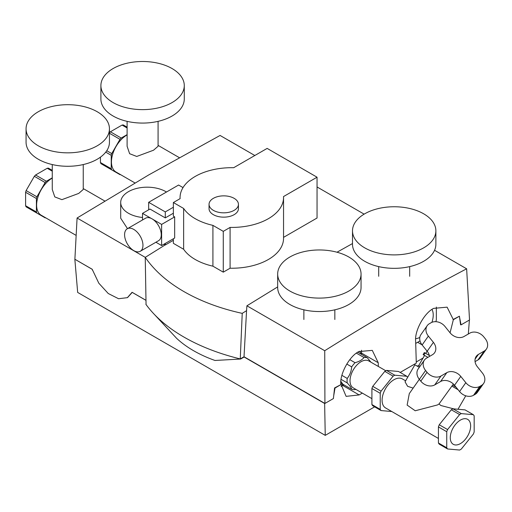 <?xml version="1.0" encoding="UTF-8"?>
<svg xmlns="http://www.w3.org/2000/svg" width="512" height="512" viewBox="0 0 512 512"><rect width="100%" height="100%" fill="white"/><g stroke="black" fill="none" stroke-linecap="round" stroke-linejoin="round"><path stroke-width="0.77" d="M352.499 230.829L352.499 244.269A41.69 24.07 0 0 0 378.24 266.502A41.69 24.07 0 0 0 423.667 261.286A41.69 24.07 0 0 0 435.878 244.269L435.878 230.829A41.69 24.07 0 0 0 410.144 208.589A41.69 24.07 0 0 0 364.71 213.805A41.69 24.07 0 0 0 352.499 230.829A41.69 24.07 0 0 0 378.24 253.062A41.69 24.07 0 0 0 423.667 247.846A41.69 24.07 0 0 0 435.878 230.829M431.91 322.317A17.933 10.355 120 0 0 431.987 309.446M415.68 338.701A17.933 10.355 120 0 0 419.808 337.414M415.712 343.411L420.026 340.915M435.84 321.677A23.814 13.747 120 0 0 436.346 319.974L436.346 307.059M361.517 350.259L361.517 354.445M343.974 384.826L341.12 386.47M361.05 274.029L361.05 287.475A41.69 24.07 180 0 1 348.838 304.493A41.69 24.07 180 0 1 303.405 309.709A41.69 24.07 180 0 1 277.67 287.475L277.67 274.029A41.69 24.07 180 0 1 289.882 257.011A41.69 24.07 180 0 1 335.315 251.795A41.69 24.07 180 0 1 361.05 274.029A41.69 24.07 180 0 1 348.838 291.053A41.69 24.07 180 0 1 303.405 296.269A41.69 24.07 180 0 1 277.67 274.029M244.314 356.915L240.672 359.021L214.982 360.474A117.587 67.891 180 0 1 176.614 338.323L154.381 314.432A176.384 101.83 180 0 1 145.882 304.294L146.048 304.198M240.672 359.021A176.384 101.83 180 0 1 154.381 314.432M166.483 192.019A26.458 15.277 0 0 0 165.869 191.654A26.458 15.277 0 0 0 137.037 188.346A26.458 15.277 0 0 0 120.704 202.458A26.458 15.277 0 0 0 128.454 213.261A26.458 15.277 0 0 0 142.502 217.491M26.067 128.768L26.067 142.208A41.69 24.07 -0 0 0 51.802 164.448A41.69 24.07 -0 0 0 97.235 159.232A41.69 24.07 -0 0 0 109.446 142.208L109.446 128.768A41.69 24.07 -0 0 0 83.712 106.534A41.69 24.07 -0 0 0 38.278 111.75A41.69 24.07 -0 0 0 26.067 128.768A41.69 24.07 -0 0 0 51.802 151.008A41.69 24.07 -0 0 0 97.235 145.792A41.69 24.07 -0 0 0 109.446 128.768M52.269 164.557L52.269 189.472L54.79 196.915L61.914 199.654L78.707 193.421L83.245 189.472L83.245 164.557M277.67 286.906L246.912 305.805L246.56 310.656L242.227 313.363C220.237 308.538 200.8 301.274 183.917 291.578C167.238 281.933 154.342 270.528 145.242 257.37L146.054 304.531A176.384 101.83 0 0 0 183.917 337.056A176.384 101.83 0 0 0 240.262 358.918L244.019 356.749L324.634 403.29L325.242 435.366L374.63 406.854M317.05 186.963L364.134 214.15M400.166 372.435L416.294 363.123L415.642 341.146C414.483 330.752 424.41 312.723 433.696 308.365L447.117 307.162L453.35 319.706L450.067 332.8M362.317 393.114L359.155 394.938L346.118 396.358L341.101 384.512L335.034 388.019L333.709 395.75M459.584 317.408L461.05 324.864L469.53 319.968L466.637 268.8C419.264 293.734 371.962 321.05 324.73 350.726L324.922 403.456L333.402 398.56L334.573 387.949L341.101 384.512M340.813 384.346C339.648 373.952 349.581 355.93 358.867 351.565L372.288 350.368L378.227 362.746L378.336 366.458M158.074 121.357L158.074 146.272L153.536 150.214L136.742 156.454L129.626 153.709L127.104 146.272L127.104 121.357M127.104 134.88A22.048 12.73 120 0 0 127.04 134.912A22.048 12.73 120 0 0 112.634 154.342A22.048 12.73 120 0 0 116.013 172.013L134.957 182.944M184.275 85.568L184.275 99.008A41.69 24.07 180 0 1 172.064 116.026A41.69 24.07 180 0 1 126.637 121.242A41.69 24.07 180 0 1 100.896 99.008L100.896 85.568A41.69 24.07 180 0 1 113.107 68.544A41.69 24.07 180 0 1 158.541 63.328A41.69 24.07 180 0 1 184.275 85.568A41.69 24.07 180 0 1 172.064 102.586A41.69 24.07 180 0 1 126.637 107.802A41.69 24.07 180 0 1 100.896 85.568M76.006 235.322L41.184 215.213A22.048 12.73 -60 0 1 37.805 197.549A22.048 12.73 -60 0 1 52.205 178.118A22.048 12.73 -60 0 1 52.269 178.08M254.822 155.507L220.077 135.45L148.634 174.982L77.082 218.01L145.248 257.363L165.171 244.922M127.494 228.646L120.704 218.227L120.704 202.458M423.046 358.048L416.262 361.971M77.082 218.01L74.886 259.258L92.179 269.242L98.81 283.2L108.25 293.51L118.566 298.733L127.386 297.658L132.09 292.288L145.978 300.307M74.886 259.258L92.147 269.267M92.179 269.242L92.448 270.131M461.05 324.864L460.595 324.794L459.418 316.205L453.35 319.706M132.058 292.307L145.978 300.346M243.846 356.851L324.461 403.386M453.056 319.539L459.418 316.205M468.326 334.003L469.389 320.051M74.848 259.277L77.67 292.429L325.242 435.366M127.571 297.555L131.814 292.858M246.56 310.656L244.019 356.749M240.262 358.918L242.227 313.363M352.499 243.558L337.005 252.224M324.73 350.726L246.912 305.805M466.637 268.8L434.56 250.278M100.435 157.158L100.435 162.522A23.814 13.747 120 0 0 100.941 163.648L111.75 169.888A23.814 13.747 120 0 1 111.238 168.762L111.238 155.315L105.734 152.134M127.104 127.155L123.283 124.947A23.814 13.747 120 0 0 122.054 125.069L110.406 131.795A23.814 13.747 120 0 0 109.446 132.8M111.75 169.888L119.987 174.643A23.814 13.747 120 0 0 120.512 174.605M100.435 162.522L111.238 168.762M106.752 150.714L111.75 153.6A23.814 13.747 120 0 0 111.238 155.315M110.406 131.795L121.216 138.035A23.814 13.747 120 0 0 119.987 139.334L109.446 133.248M127.104 127.987L122.054 125.069M121.216 138.035L127.104 134.637M111.75 153.6L119.987 139.334M25.6 192.275L36.41 198.515L36.41 211.968A23.814 13.747 -60 0 0 36.915 213.094L26.112 206.848A23.814 13.747 -60 0 1 25.6 205.728L25.6 192.275A23.814 13.747 -60 0 1 26.112 190.566L34.342 176.301A23.814 13.747 -60 0 1 35.571 175.002L47.219 168.275A23.814 13.747 -60 0 1 48.448 168.154L52.269 170.362M45.683 217.811A23.814 13.747 -60 0 1 45.152 217.85L36.915 213.094M47.219 168.275L52.269 171.187M34.342 176.301L45.152 182.541A23.814 13.747 -60 0 1 46.381 181.242L35.571 175.002M36.41 198.515A23.814 13.747 -60 0 1 36.915 196.806L26.112 190.566M36.41 211.968L25.6 205.728M52.269 177.843L46.381 181.242M45.152 182.541L36.915 196.806M357.792 352.224A17.638 10.182 -60 0 1 358.381 352.525L359.725 353.408M346.758 364.032L351.699 366.886A17.638 10.182 -60 0 1 353.306 364.685A17.638 10.182 -60 0 1 355.059 362.701L349.798 359.661M356.442 353.158L364.019 357.53A17.638 10.182 -60 0 1 367.379 357.83L359.117 352.947M371.91 398.65L353.248 387.872A15.546 8.973 -60 0 1 355.526 366.592A15.546 8.973 -60 0 1 368.794 360.947L385.792 370.765M370.899 362.163L367.379 357.83M364.019 357.53C362.131 359.885 359.142 361.606 355.059 362.701M359.45 351.238A19.552 11.29 -60 0 1 361.299 354.317M343.757 384.698A19.552 11.29 -60 0 1 341.094 384.813M351.699 366.886C351.302 371.366 349.811 375.213 347.219 378.426L341.92 375.366M341.107 379.386L347.219 382.912A17.638 10.182 -60 0 1 347.219 378.426M347.219 382.912C349.811 385.67 351.302 387.795 351.699 389.286L340.806 383.072M355.827 389.363L355.059 389.587A17.638 10.182 -60 0 1 351.699 389.286M340.883 381.37L342.861 384.186M450.272 437.702A14.406 8.314 120 0 0 453.254 444.301A14.406 8.314 120 0 0 464.358 440.442A14.406 8.314 120 0 0 470.643 425.946A14.406 8.314 120 0 0 467.661 419.347A14.406 8.314 120 0 0 456.563 423.206A14.406 8.314 120 0 0 450.272 437.702M413.158 388.102L407.616 386.317L405.05 381.818L414.886 364.781L419.309 367.334M451.898 386.15L458.125 389.741M453.389 384.032L439.014 403.968L440.877 405.517L453.754 408.877M419.322 379.328L409.299 393.587L407.13 405.088L415.213 410.771L437.562 404.922L439.014 403.968M405.626 380.819L402.317 378.906A16.755 9.677 120 0 0 389.408 383.398A16.755 9.677 120 0 0 382.093 400.262A16.755 9.677 120 0 0 385.562 407.93L438.426 438.451M419.987 366.368L418.682 365.613L424.563 355.43L427.891 357.35L423.872 355.034L425.05 352.998L429.325 355.462M394.778 375.2L386.464 370.4L398.509 371.475L406.829 376.275L394.778 375.2A21.754 12.557 120 0 0 393.107 376.166L381.056 391.155A21.754 12.557 120 0 0 380.224 393.306L380.224 409.376A21.754 12.557 120 0 0 381.056 410.56L391.776 411.52M386.464 370.4A21.754 12.557 120 0 0 384.794 371.366L393.107 376.166M381.056 391.155L372.742 386.355A21.754 12.557 120 0 0 371.91 388.506L380.224 393.306M380.224 409.376L371.91 404.57A21.754 12.557 120 0 0 372.742 405.76L381.056 410.56M459.622 414.566L447.578 429.562A21.754 12.557 120 0 0 446.739 431.712L446.739 447.776A21.754 12.557 120 0 0 447.578 448.966L459.622 450.042A21.754 12.557 120 0 0 461.293 449.075L473.344 434.086A21.754 12.557 120 0 0 474.176 431.936L474.176 415.872A21.754 12.557 120 0 0 473.344 414.682L461.293 413.606A21.754 12.557 120 0 0 459.622 414.566L451.309 409.766L439.258 424.762L447.578 429.562M439.258 424.762A21.754 12.557 120 0 0 438.426 426.912L438.426 442.976L446.739 447.776M446.739 431.712L438.426 426.912M473.344 414.682L465.03 409.882L452.979 408.806L461.293 413.606M452.979 408.806A21.754 12.557 120 0 0 451.309 409.766M438.426 442.976A21.754 12.557 120 0 0 439.258 444.166L447.578 448.966M371.91 388.506L371.91 404.57M384.794 371.366L372.742 386.355M407.61 377.382A21.754 12.557 120 0 0 406.829 376.275M427.021 372.282A10.586 8.346 35.1 0 0 440.986 376.019L446.81 372.659A10.586 8.346 -144.9 0 1 460.768 376.403L465.811 382.675A10.586 8.346 35.1 0 0 479.776 386.413L481.44 385.453A10.586 8.346 35.1 0 0 483.616 383.475A10.586 8.346 35.1 0 0 482.438 373.069L477.402 366.803A10.586 8.346 -144.9 0 1 476.224 356.397A10.586 8.346 -144.9 0 1 478.4 354.419L484.224 351.059A10.586 8.346 35.1 0 0 486.4 349.082A10.586 8.346 35.1 0 0 485.222 338.675L483.782 336.883A10.586 8.346 35.1 0 0 469.824 333.146L464 336.506A10.586 8.346 -144.9 0 1 450.035 332.762L444.998 326.49A10.586 8.346 35.1 0 0 431.034 322.752L429.37 323.712A10.586 8.346 35.1 0 0 427.194 325.683A10.586 8.346 35.1 0 0 428.365 336.09L433.408 342.362A10.586 8.346 -144.9 0 1 434.579 352.768A10.586 8.346 -144.9 0 1 432.403 354.746L426.586 358.106A10.586 8.346 35.1 0 0 424.41 360.083A10.586 8.346 35.1 0 0 425.581 370.49L427.021 372.282L420.787 381.152A10.586 8.346 35.1 0 0 434.752 384.89L440.57 381.53A10.586 8.346 -144.9 0 1 454.534 385.274L459.578 391.546A10.586 8.346 35.1 0 0 473.536 395.283L475.2 394.323A10.586 8.346 35.1 0 0 477.376 392.352L483.616 383.475M424.41 360.083L418.17 368.954A10.586 8.346 35.1 0 0 419.347 379.36L420.787 381.152M427.194 325.683L420.954 334.56A10.586 8.346 35.1 0 0 422.131 344.966L427.174 351.232A10.586 8.346 -144.9 0 1 429.51 356.416M475.066 361.619L477.984 359.93A10.586 8.346 35.1 0 0 480.166 357.952L486.4 349.082M423.872 355.034L423.136 354.605L424.314 352.57L425.05 352.998M133.773 250.624A12.992 7.501 -120 0 0 140.269 251.27A12.992 7.501 -120 0 0 142.259 240.858A12.992 7.501 -120 0 0 133.773 229.414A12.992 7.501 -120 0 0 127.277 228.768A12.992 7.501 -120 0 0 125.286 239.181A12.992 7.501 -120 0 0 133.773 250.624M140.269 251.27L158.56 240.704A12.992 7.501 -120 0 0 160.704 230.842A12.992 7.501 -120 0 0 152.909 219.379A12.992 7.501 -120 0 0 152.064 218.854A12.992 7.501 -120 0 0 151.226 218.413L142.502 213.376L142.502 219.981M234.138 210.342A14.701 8.486 0 0 0 238.438 204.339A14.701 8.486 0 0 0 229.37 196.499A14.701 8.486 0 0 0 213.35 198.342A14.701 8.486 0 0 0 209.043 204.339A14.701 8.486 0 0 0 218.118 212.186A14.701 8.486 0 0 0 234.138 210.342M209.043 204.339L209.043 208.666A14.701 8.486 0 0 0 218.118 216.506A14.701 8.486 0 0 0 234.138 214.662A14.701 8.486 0 0 0 238.438 208.666L238.438 204.339M173.37 238.765L173.37 243.341L183.635 249.267A51.738 29.869 0 0 0 212.915 266.176L223.277 272.154L230.093 268.218A51.738 29.869 0 0 0 268.39 259.488A51.738 29.869 0 0 0 283.546 238.362L283.546 197.562A51.738 29.869 0 0 0 283.514 196.57L317.05 177.21L267.142 148.397L233.69 167.706A51.738 29.869 0 0 0 180.064 197.562A51.738 29.869 0 0 0 180.102 198.65L173.37 202.534L183.635 208.467A51.738 29.869 0 0 0 212.915 225.37L223.277 231.354L230.093 227.411A51.738 29.869 0 0 0 268.39 218.682A51.738 29.869 0 0 0 283.546 197.562M230.093 268.218L230.093 227.411M155.91 242.24L161.626 245.542L161.626 224.416L152.909 219.379M161.626 245.542L174.662 238.016L174.662 216.89L173.37 216.147L173.37 202.534M173.37 213.222L165.286 217.888L165.286 211.91L148.659 202.31L148.659 209.824M173.37 207.245L165.286 211.91M283.546 237.363L317.05 218.016L317.05 177.21M223.277 272.154L223.277 231.354M212.915 266.176L212.915 225.37M183.635 249.267L183.635 208.467M165.286 243.43L165.286 244.986L173.37 240.32M165.286 244.986L163.936 244.205M183.034 187.597L178.592 185.03L148.659 202.31M142.502 213.376L149.99 209.056L165.286 217.888M174.662 216.89L161.626 224.416M151.226 218.413A12.992 7.501 -120 0 0 145.574 218.208L127.277 228.768M342.803 385.498L359.155 394.938M378.227 362.746L361.517 353.094M417.638 342.298L422.022 344.826M452.576 385.184L456.09 387.213M434.752 384.89L440.986 376.019M419.347 379.36L425.581 370.49M427.174 351.232L433.408 342.362M422.131 344.966L428.365 336.09M477.984 359.93L484.224 351.059M475.104 359.11L478.4 354.419M475.2 394.323L481.44 385.453M473.536 395.283L479.776 386.413M459.578 391.546L465.811 382.675M454.534 385.274L460.768 376.403M440.57 381.53L446.81 372.659M378.707 276.294L378.707 266.618M409.677 276.294L409.677 266.618M303.872 319.494L303.872 309.818M334.842 319.494L334.842 309.818M104.723 200.979L83.245 188.582M179.27 157.613L158.074 145.376M127.386 297.658L127.738 297.459M341.478 383.501L340.8 383.104M427.059 351.098L425.741 353.395M465.76 395.808L457.997 409.254M418.682 365.613L417.075 366.042M180.064 198.669L180.064 197.562"/></g></svg>

